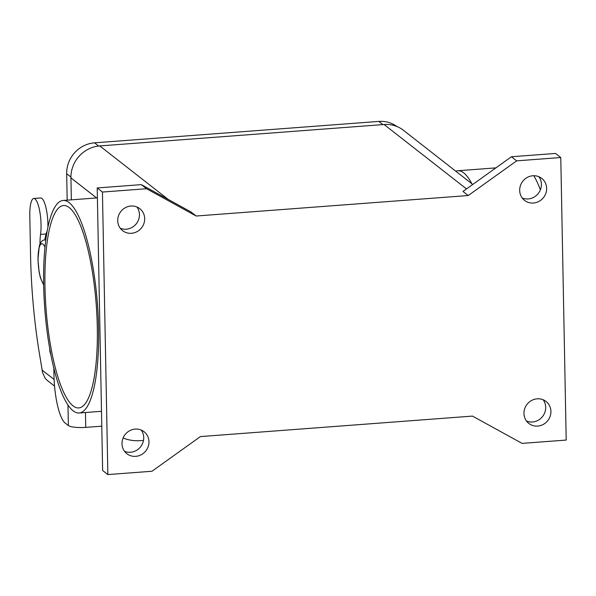 <?xml version="1.0" encoding="UTF-8"?>
<svg xmlns="http://www.w3.org/2000/svg" width="596" height="596" viewBox="0 0 596 596"><rect width="100%" height="100%" fill="white"/><g stroke="black" fill="none" stroke-linecap="round" stroke-linejoin="round"><path stroke-width="0.89" d="M546.644 188.381A13.954 13.186 -52 0 1 539.022 201.359A13.954 13.186 -52 0 1 524.569 200.39A13.954 13.186 -52 0 1 519.682 190.407A13.954 13.186 -52 0 1 527.296 177.429A13.954 13.186 -52 0 1 541.749 178.398A13.954 13.186 -52 0 1 546.644 188.381M522.23 197.991A13.954 13.186 128 0 0 541.406 184.291A13.954 13.186 128 0 0 538.858 176.707M550.92 411.434A13.954 13.186 -52 0 1 543.306 424.412A13.954 13.186 -52 0 1 528.853 423.443A13.954 13.186 -52 0 1 523.958 413.46A13.954 13.186 -52 0 1 531.58 400.482A13.954 13.186 -52 0 1 546.033 401.451A13.954 13.186 -52 0 1 550.92 411.434M526.514 421.044A13.954 13.186 128 0 0 545.69 407.344A13.954 13.186 128 0 0 543.142 399.76M148.963 441.703A13.954 13.186 -52 0 1 141.341 454.681A13.954 13.186 -52 0 1 126.888 453.712A13.954 13.186 -52 0 1 122.001 443.729A13.954 13.186 -52 0 1 129.623 430.752A13.954 13.186 -52 0 1 144.068 431.72A13.954 13.186 -52 0 1 148.963 441.703M124.549 451.314A13.954 13.186 128 0 0 143.725 437.613A13.954 13.186 128 0 0 141.178 430.029M144.679 218.65A13.954 13.186 -52 0 1 137.058 231.628A13.954 13.186 -52 0 1 122.605 230.659A13.954 13.186 -52 0 1 117.717 220.676A13.954 13.186 -52 0 1 125.339 207.699A13.954 13.186 -52 0 1 139.792 208.667A13.954 13.186 -52 0 1 144.679 218.65M120.265 228.261A13.954 13.186 128 0 0 139.442 214.56A13.954 13.186 128 0 0 136.894 206.976M73.129 410.823A106.565 26.433 85.7 0 1 44.044 296.927A106.565 26.433 85.7 0 1 63.131 200.465A106.565 26.433 85.7 0 1 69.136 202.64A106.565 26.433 85.7 0 1 98.221 316.536A106.565 26.433 85.7 0 1 79.134 412.991A106.565 26.433 85.7 0 1 73.129 410.823M533.763 175.731A106.565 26.433 85.7 0 1 540.393 189.819M471.883 183.784A106.565 26.433 -94.3 0 0 463.748 172.922A106.565 26.433 -94.3 0 0 457.743 170.754A106.565 26.433 -94.3 0 0 455.784 171.201M97.304 327.174A101.491 25.174 85.7 0 1 78.754 407.932A101.491 25.174 85.7 0 1 44.968 286.281A101.491 25.174 85.7 0 1 63.511 205.523A101.491 25.174 85.7 0 1 97.304 327.174M472.747 184.455L403.395 130.271A30.448 28.772 128 0 0 384.077 124.519L99.763 145.931A30.448 28.772 128 0 0 70.924 177.884L71.349 199.846M67.177 200.159L66.67 173.719A29.435 27.811 -52 0 1 94.548 142.831L378.862 121.42A29.435 27.811 -52 0 1 396.929 126.516M511.42 156.763L462.995 191.435L468.233 195.525L196.173 216.013L190.936 211.923L141.326 184.633L97.208 187.956L102.631 470.49L107.861 474.58L151.98 471.257L200.405 436.585L472.464 416.097L522.081 443.387L566.2 440.064L560.776 157.53L516.658 160.853L511.42 156.763L555.539 153.44L560.776 157.53M516.658 160.853L468.233 195.525M196.173 216.013L146.556 188.723L141.326 184.633M146.556 188.723L102.438 192.046L97.208 187.956M102.438 192.046L107.861 474.58M53.834 368.134L53.975 375.242A40.595 10.072 85.7 0 0 65.202 423.078L68.361 425.544A14.207 3.032 -1.1 0 0 85.749 427.377L101.782 426.17M44.812 239.965A35.522 8.813 85.7 0 1 47.188 230.965M143.502 440.399L140.209 440.645A40.595 38.36 -52 0 1 123.104 437.993M40.007 244.062A22.834 5.662 85.7 0 1 40.55 234.399A21.821 5.416 -94.3 0 0 39.679 210.954A21.821 5.416 -94.3 0 0 33.786 198.475A21.821 5.416 -94.3 0 0 30.307 206.067A21.821 5.416 -94.3 0 0 29.8 215.834L30.56 255.49A177.608 44.059 -94.3 0 0 39.045 351.402L42.577 372.649L44.871 377.737A14.207 13.425 128 0 0 47.591 380.658L54.556 386.104M51.025 355.477L50.057 352.027A2.54 0.626 85.7 0 1 49.803 349.01M33.786 198.475L40.647 197.954A21.821 5.416 85.7 0 1 47.911 227.292M44.968 247.251A20.301 5.036 -94.3 0 0 38.077 259.901A20.301 5.036 -94.3 0 0 43.635 283.77M96.597 197.946L70.924 177.884M94.548 142.831L98.653 146.035M66.67 173.719L70.917 177.042M378.862 121.42L382.937 124.609M466.504 188.925L384.077 124.519M168.251 199.444L99.763 145.931M85.466 412.514L85.749 427.377M68.361 425.544L67.966 404.982M42.048 370.056L54.109 379.481M40.55 234.399L46.063 233.982M43.657 285.067L40.431 277.907L39.135 272.156L37.95 259.707L39.284 246.066C40.602 241.864 42.487 239.823 44.946 239.95L45.795 239.957M63.131 200.465L97.394 197.887M457.743 170.754L495.902 167.878M79.134 412.991L101.491 411.307"/></g></svg>
